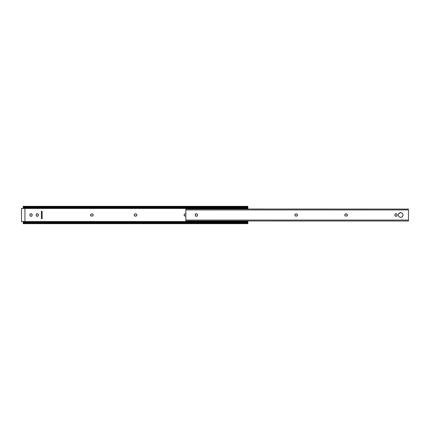 <?xml version="1.0" encoding="UTF-8"?>
<svg xmlns="http://www.w3.org/2000/svg" width="430" height="430" viewBox="0 0 430 430"><rect width="100%" height="100%" fill="white"/><g stroke="black" fill="none" stroke-linecap="round" stroke-linejoin="round"><path stroke-width="0.64" d="M185.862 213.914L184.637 214.081L184.148 215A1.107 1.107 0 0 1 185.249 213.893A1.107 1.107 0 0 0 184.148 214.995L184.637 215.919L185.862 216.086M134.413 214.387A1.107 1.107 0 0 0 134.23 214.995A1.107 1.107 0 0 1 135.337 213.893A1.107 1.107 0 0 0 134.418 214.382L134.251 215.215L134.912 216.021L136.149 216.021L136.751 215.425L136.751 214.575L136.149 213.979L135.117 213.914L134.418 214.387M90.553 215A1.107 1.107 0 0 1 91.66 213.893A1.107 1.107 0 0 0 90.553 215L90.875 215.779L91.66 216.107L92.665 215.919L93.154 215L92.832 214.221L92.052 213.893L91.042 214.081L90.553 215A1.107 1.107 0 0 0 91.66 216.107A1.107 1.107 0 0 1 90.553 215M24.94 208.459L247.841 208.459L247.841 209.007L247.841 208.459L21.5 208.459L21.5 221.541L247.841 221.541L24.94 221.541L24.94 208.459L24.94 221.541L21.5 221.541L21.5 208.459L24.94 208.459M247.841 220.993L247.841 223.105L23.22 223.105L23.22 223.67L23.22 222.761L247.841 222.761L23.22 222.761L23.22 222.202L247.841 222.202L23.22 222.202L23.22 221.541L23.22 223.105L247.841 223.105L247.841 220.993M37.883 216.118A1.107 1.107 0 0 0 38.378 215.199A1.107 1.107 0 0 1 37.27 216.301A1.107 1.107 0 0 1 36.163 215.199L36.491 215.978L37.27 216.301L38.055 215.978L38.378 215.199L38.189 214.188L37.485 213.721L36.657 213.882L36.163 214.801A1.107 1.107 0 0 1 37.27 213.699A1.107 1.107 0 0 1 38.378 214.801A1.107 1.107 0 0 0 37.27 213.699A1.107 1.107 0 0 0 36.163 214.801M32.116 214.581A1.107 1.107 0 0 0 29.928 214.801A1.107 1.107 0 0 1 31.03 213.699A1.107 1.107 0 0 1 32.137 214.801L31.648 213.882L30.611 213.78L30.009 214.382L30.009 215.618L30.611 216.22L31.454 216.22L32.051 215.618L32.137 214.801A1.107 1.107 0 0 0 32.116 214.591M247.841 223.67L247.841 223.105L247.841 223.67L23.22 223.67M23.22 208.459L23.22 207.798L247.841 207.798L247.841 208.459L247.841 207.798L23.22 207.798L23.22 207.238L247.841 207.238L247.841 207.798L247.841 207.238L23.22 207.238L23.22 206.894L247.841 206.894L247.841 207.238L247.841 206.33L247.841 206.894L23.22 206.894L23.22 206.33L23.22 208.459M184.637 215.919L184.47 215.779A1.107 1.107 0 0 0 185.249 216.107L185.034 216.086M185.034 213.914L185.647 213.893A1.107 1.107 0 0 1 185.841 213.914A1.107 1.107 0 0 0 185.647 213.893M136.81 215.215L136.751 215.425A1.107 1.107 0 0 0 136.751 214.581L136.81 214.785M38.356 214.586L38.378 215.199M29.928 215.199A1.107 1.107 0 0 0 31.03 216.301A1.107 1.107 0 0 0 32.137 215.199A1.107 1.107 0 0 1 31.03 216.301A1.107 1.107 0 0 1 29.928 215.199L29.928 214.801M32.137 214.801L32.137 215.199M36.19 215.419A1.107 1.107 0 0 0 36.485 215.973M36.491 215.984A1.107 1.107 0 0 0 37.485 216.279M93.138 214.785A1.107 1.107 0 0 0 92.052 213.893A1.107 1.107 0 0 1 93.154 215A1.107 1.107 0 0 1 92.052 216.107A1.107 1.107 0 0 0 93.138 215.215M91.66 213.893L92.052 213.893M92.052 216.107L91.66 216.107M136.751 214.575A1.107 1.107 0 0 0 135.73 213.893A1.107 1.107 0 0 1 136.831 215A1.107 1.107 0 0 1 135.73 216.107A1.107 1.107 0 0 0 136.751 215.425M135.337 213.893L135.73 213.893M134.418 215.618A1.107 1.107 0 0 0 135.337 216.107A1.107 1.107 0 0 1 134.23 215A1.107 1.107 0 0 0 134.413 215.613M135.73 216.107L135.337 216.107M185.647 216.107A1.107 1.107 0 0 0 185.841 216.086A1.107 1.107 0 0 1 185.647 216.107L185.249 216.107A1.107 1.107 0 0 1 184.148 215A1.107 1.107 0 0 0 184.47 215.779M41.398 211.313L41.398 218.687L42.135 218.687L42.135 211.313L41.398 211.313L41.398 218.687L42.135 218.687L42.135 211.313L41.398 211.313M294.889 215A1.107 1.107 0 0 0 295.99 216.107A1.107 1.107 0 0 1 294.889 215L295.211 215.779L295.99 216.107L297.001 215.919L297.49 215A1.107 1.107 0 0 0 297.469 214.785L297.001 214.081L295.99 213.893L295.211 214.221L294.889 215A1.107 1.107 0 0 1 295.99 213.893A1.107 1.107 0 0 0 294.889 215M347.386 214.785L346.913 214.081L345.908 213.893L345.129 214.221L344.801 215A1.107 1.107 0 0 0 345.295 215.919L345.693 216.086A1.107 1.107 0 0 0 345.908 216.107A1.107 1.107 0 0 1 344.801 215L345.295 215.919M398.4 214.543L398.352 215A2.333 2.333 0 0 0 398.75 216.295L399.389 216.94A2.333 2.333 0 0 0 401.582 217.155L402.63 216.295L403.023 215A2.333 2.333 0 0 0 402.34 213.35L401.582 212.845A2.333 2.333 0 0 0 398.352 215A2.333 2.333 0 0 1 400.69 212.667A2.333 2.333 0 0 1 403.023 215L402.974 214.543L403.023 215A2.333 2.333 0 0 1 400.69 217.333A2.333 2.333 0 0 1 398.352 215L398.535 215.892M402.63 213.705L402.34 213.35M400.233 217.29L401.142 217.29M396.444 216.22L397.105 215.414A1.107 1.107 0 0 0 397.127 215.199L396.804 214.022A1.107 1.107 0 0 0 396.637 213.887M395.406 213.882L394.917 215.199A1.107 1.107 0 0 0 394.939 215.408L395.406 216.118L396.234 216.279M396.234 213.721L395.6 213.78M346.515 216.086L347.408 215M195.741 213.882L195.252 215.199A1.107 1.107 0 0 0 196.354 216.301A1.107 1.107 0 0 0 197.461 215.199L197.461 214.801A1.107 1.107 0 0 0 196.354 213.699A1.107 1.107 0 0 0 195.252 214.801A1.107 1.107 0 0 1 196.354 213.699A1.107 1.107 0 0 1 197.461 214.801L197.461 215.199A1.107 1.107 0 0 1 196.354 216.301A1.107 1.107 0 0 1 195.252 215.199L195.252 214.801M196.569 213.721L195.929 213.78M196.779 216.22L197.44 215.414M185.841 209.082L185.841 209.926L408.5 209.926L408.5 220.074L185.841 220.074L185.841 209.926L408.5 209.926L408.5 220.074L185.841 220.074L185.841 220.918M197.44 214.586L197.139 214.022M195.268 215.414L195.741 216.118L196.569 216.279M345.693 216.086L346.3 216.107A1.107 1.107 0 0 0 347.085 214.221A1.107 1.107 0 0 0 346.3 213.893A1.107 1.107 0 0 1 347.408 215A1.107 1.107 0 0 1 346.3 216.107L345.908 216.107M401.582 212.845L399.798 212.845L398.535 214.108M399.04 216.655A2.333 2.333 0 0 0 399.389 216.94L399.798 217.155M408.5 209.082L185.841 209.007L185.841 220.988L408.5 220.993L408.5 220.074L408.5 220.918M398.75 216.295A2.333 2.333 0 0 0 399.035 216.645M402.34 216.65A2.333 2.333 0 0 0 403.023 215M397.127 214.801L397.127 215.199A1.107 1.107 0 0 1 396.019 216.301A1.107 1.107 0 0 1 394.917 215.199L394.917 214.801A1.107 1.107 0 0 1 396.019 213.699A1.107 1.107 0 0 1 397.127 214.801A1.107 1.107 0 0 0 397.105 214.591M394.939 215.414A1.107 1.107 0 0 0 395.1 215.806M395.106 215.812A1.107 1.107 0 0 0 396.632 216.118M396.637 216.113A1.107 1.107 0 0 0 397.105 215.419M397.105 214.581A1.107 1.107 0 0 0 396.804 214.022M396.632 213.882A1.107 1.107 0 0 0 395.106 214.188M395.1 214.194A1.107 1.107 0 0 0 394.917 214.801M345.295 214.081A1.107 1.107 0 0 0 344.801 214.995A1.107 1.107 0 0 1 345.908 213.893A1.107 1.107 0 0 0 345.693 213.914M345.908 213.893L346.3 213.893M297.302 214.382A1.107 1.107 0 0 0 296.383 213.893A1.107 1.107 0 0 1 297.49 215A1.107 1.107 0 0 1 296.383 216.107A1.107 1.107 0 0 0 297.302 215.618M297.307 215.613A1.107 1.107 0 0 0 297.49 215.005M297.469 214.78A1.107 1.107 0 0 0 297.307 214.387M296.383 216.107L295.99 216.107M295.99 213.893L296.383 213.893M23.22 206.33L247.841 206.33"/></g></svg>
